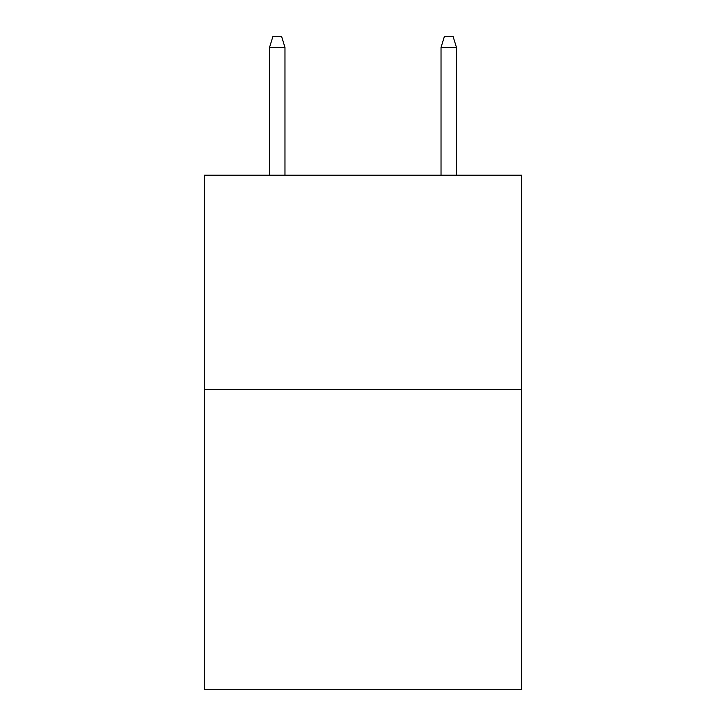 <?xml version="1.0" encoding="UTF-8"?>
<svg xmlns="http://www.w3.org/2000/svg" width="726" height="726" viewBox="0 0 726 726"><rect width="100%" height="100%" fill="white"/><g stroke="black" fill="none" stroke-linecap="round" stroke-linejoin="round"><path stroke-width="1.09" d="M521.631 389.581L521.631 689.7L204.369 689.7L204.369 175.211L521.631 175.211L521.631 389.581L204.369 389.581M284.973 175.211L284.973 47.444L269.537 47.444L269.537 175.211M269.537 47.444L272.967 36.3L281.543 36.3L284.973 47.444M441.027 47.444L444.457 36.3L453.033 36.3L456.463 47.444L441.027 47.444L441.027 175.211M456.463 47.444L456.463 175.211"/></g></svg>
